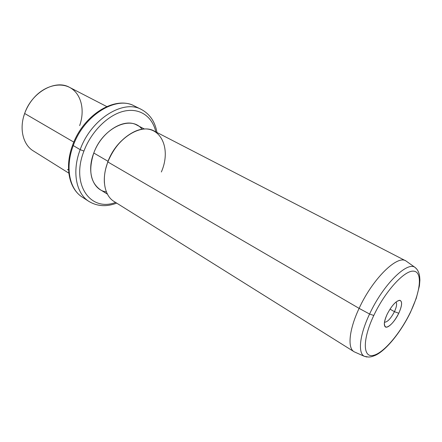<?xml version="1.0" encoding="UTF-8"?>
<svg xmlns="http://www.w3.org/2000/svg" width="442" height="442" viewBox="0 0 442 442"><rect width="100%" height="100%" fill="white"/><g stroke="black" fill="none" stroke-linecap="round" stroke-linejoin="round"><path stroke-width="0.66" d="M79.648 125.616C84.776 111.34 81.842 95.848 71.974 88.842C62.162 81.787 46.288 84.759 35.006 96.627C30.41 101.494 26.962 107.113 24.653 113.478L23.691 116.489M68.819 173.142L33.294 150.899C23.072 144.81 19.028 128.766 24.653 113.478L73.814 142.125L24.653 113.478C31.73 92.24 55.355 79.135 69.504 87.339L106.754 106.561M156.949 132.462C155.125 121.821 149.954 114.163 141.44 109.489C123.395 99.08 90.997 119.025 80.173 149.65C90.997 119.025 123.395 99.08 141.44 109.489L134.379 105.97C116.246 95.527 83.93 115.202 73.261 145.589L72.687 144.959L73.261 145.589C64.941 167.358 69.466 189.325 82.394 197.209C69.466 189.325 64.941 167.358 73.261 145.589C83.93 115.202 116.246 95.527 134.379 105.97C114.87 95.301 83.273 115.163 72.687 144.959M80.173 149.65L73.261 145.589L80.173 149.65C71.737 171.584 76.151 193.646 89.019 201.486C76.151 193.646 71.737 171.584 80.173 149.65L83.925 151.07L80.173 149.65M155.811 131.876C152.429 116.605 139.805 107.561 124.031 111.169C108.29 114.721 91.312 131.329 83.925 151.07C70.643 184.69 90.577 212.083 115.605 202.436C90.577 212.083 70.643 184.69 83.925 151.07C91.312 131.329 108.29 114.721 124.031 111.169C139.805 107.561 152.429 116.605 155.811 131.876M142.086 129.318C131.462 114.638 102.732 127.639 93.787 153.015C86.334 171.932 92.958 190.264 106.411 191.933M107.434 194.148L100.096 189.585C90.361 182.386 88.256 170.192 93.787 153.015L107.986 161.275L105.804 168.435L107.986 161.275L93.787 153.015C101.428 131.628 124.136 117.55 136.843 125.086L144.512 129.07M161.352 171.982C172.916 145.622 157.529 119.826 133.561 132.064C122.202 137.992 113.633 147.959 107.859 161.965L107.986 161.275C111.113 153.308 115.633 146.479 121.561 140.777C115.633 146.479 111.113 153.308 107.986 161.275L107.859 161.965C105.047 169.435 103.903 176.513 104.422 183.203M107.859 161.965L359.108 308.372C349.092 329.566 347.324 347.998 354.009 351.694L114.069 201.475C104.295 195.701 101.251 178.783 107.859 161.965C116.312 138.633 140.766 123.075 154.197 131.042L405.762 260.852C397.065 254.896 372.429 279.112 359.108 308.372L107.859 161.965M369.584 314.03C359.573 335.042 357.722 353.13 364.324 356.307L367.02 357.037L364.324 356.307C357.722 353.13 359.573 335.042 369.584 314.03L359.108 308.372L369.584 314.03L373.788 315.483C362.407 339.473 362.81 357.799 373.153 355.429C383.352 353.418 400.214 333.489 410.419 312.223L410.646 311.975L410.419 312.223C420.745 290.963 422.712 271.482 413.392 271.139C404.253 270.427 385.026 291.493 373.788 315.483L369.584 314.03C382.855 285.123 406.988 261.172 414.994 267.377C406.988 261.172 382.855 285.123 369.584 314.03M354.296 351.86C347.296 348.506 348.931 329.898 359.108 308.372C372.589 278.747 397.579 254.448 406.054 261.018L414.994 267.377L416.994 269.322L414.994 267.377C416.756 268.764 418.027 270.603 418.801 272.902C419.055 273.924 419.591 274.25 419.9 280.095L419.43 285.808L416.287 298.256L410.535 312.201C401.071 331.837 386.159 350.34 375.446 355.285C370.744 357.136 371.053 356.727 368.716 357.064L364.324 356.307L354.296 351.86M373.788 315.483C385.026 291.493 404.253 270.427 413.392 271.139C422.712 271.482 420.745 290.963 410.419 312.223C400.214 333.489 383.352 353.418 373.153 355.429C362.81 357.799 362.407 339.473 373.788 315.483M398.772 313.262C402.248 305.317 402.485 300.991 399.474 300.295C395.573 301.339 391.452 306.008 387.126 314.295C383.617 322.478 383.463 326.76 386.656 327.146C390.59 325.864 394.623 321.235 398.772 313.262L394.446 311.665C396.651 306.814 397.159 303.61 395.971 302.057C397.159 303.61 396.651 306.814 394.446 311.665L398.772 313.262C394.678 322.063 387.087 329.483 384.988 326.561C383.656 324.478 384.369 320.389 387.126 314.295C391.794 305.416 396.065 300.759 399.938 300.317C402.491 301.472 402.098 305.787 398.772 313.262M384.457 322.262C387.457 322.135 390.789 318.605 394.446 311.665L389.993 309.14L394.446 311.665C390.789 318.605 387.457 322.135 384.457 322.262M68.51 169.352L67.411 169.805M72.643 145.075C64.515 166.49 68.681 188.612 82.394 197.209L89.019 201.486C97.384 206.431 106.61 206.978 116.699 203.121M399.938 300.317L397.242 301.135M384.988 326.561L384.313 323.82"/></g></svg>
